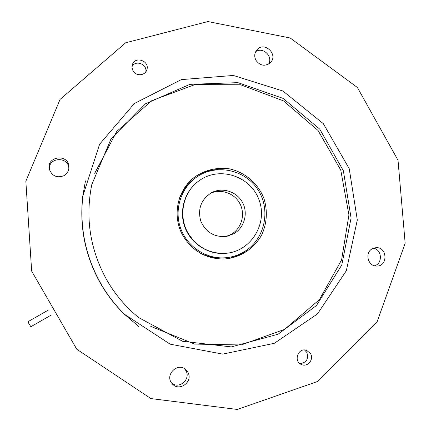 <?xml version="1.0" encoding="UTF-8"?>
<svg xmlns="http://www.w3.org/2000/svg" width="431" height="431" viewBox="0 0 431 431"><rect width="100%" height="100%" fill="white"/><g stroke="black" fill="none" stroke-linecap="round" stroke-linejoin="round"><path stroke-width="0.65" d="M223.878 257.9L222.358 258.007C214.466 258.363 206.982 256.677 199.909 252.943M179.679 197.684C182.814 189.92 187.717 183.59 194.386 178.703L194.634 178.526C186.327 184.678 180.831 192.829 178.154 202.979C180.831 192.829 186.327 184.678 194.634 178.526L195.976 177.567C180.702 188.557 174.102 209.929 180.562 228.123C186.946 246.343 205.495 258.853 224.292 257.846C231.28 257.452 237.777 255.508 243.784 252C264.656 239.911 271.315 210.328 258.05 189.942C245.131 169.324 215.538 163.204 195.976 177.567M195.324 249.883C203.604 255.691 212.715 258.39 222.66 257.98L224.853 257.813L222.66 257.98C212.715 258.39 203.604 255.691 195.324 249.883M210.36 193.357C221.001 188.363 234.631 193.233 240.002 203.847C245.508 214.39 241.586 228.376 231.404 234.227L226.13 236.441M233.99 233.65L226.889 236.312C214.616 237.605 205.899 232.508 200.738 221.011C197.543 208.82 201.137 199.386 211.508 192.705C222.213 186.93 236.576 191.418 242.411 202.252C248.396 213.006 244.517 227.606 233.99 233.65M188.105 233.149C177.674 215.592 183.256 191.035 199.941 180.174C220.451 165.887 251.192 176.613 259.22 200.41C267.893 223.975 250.68 251.596 225.742 253.32C209.493 253.934 196.951 247.211 188.105 233.149M317.83 381.397L377.098 321.828L405.156 243.224L398.018 160.23L357.401 87.493L290.208 38.014L207.936 21.55L125.669 42.782L60.054 99.421L25.844 181.209L31.657 271.104L76.777 349.25L150.909 398.578L237.325 409.45L317.83 381.397M132.015 66.417C135.754 59.677 147.37 64.235 145.813 71.799M85.306 181.607L85.236 181.904M255.637 51.747C262.851 46.37 273.416 56.499 268.567 64.106M373.499 248.197C382.087 249.56 382.884 263.616 374.485 265.771M184.495 368.742L185.804 370.498C191.235 378.968 179.237 389.721 171.694 383.078M49.376 169.318C48.191 157.046 68.631 156.157 68.841 168.413L68.847 168.543M304.593 349.999L306.802 352.407C308.817 358.964 306.538 362.708 299.954 363.645M85.316 181.553L85.386 181.252M194.645 177.103C201.794 172.298 209.655 169.776 218.231 169.55M247.507 249.538C240.81 254.899 233.182 258.045 224.626 258.993M183.132 235.972C171.586 216.502 177.238 189.381 195.259 176.645C205.63 169.798 216.955 167.19 229.233 168.817C244.975 172.104 258.255 183.558 264.02 198.723C267.619 210.689 267.021 222.391 262.215 233.839C254.91 248.197 240.423 257.889 224.309 259.004C206.497 259.085 192.77 251.408 183.132 235.972M150.769 326.364L194.623 344.078L241.231 344.972L284.568 329.386L319.344 299.717L341.584 259.931L348.932 214.94L340.749 170.056L318.051 130.48L283.393 100.838L240.708 84.783L194.968 84.568L151.782 100.649L116.753 131.455L94.701 173.327M106.883 280.15C90.149 250.012 85.112 218.178 91.776 184.64L111.096 138.712L145.543 103.752L189.909 84.341L237.89 82.644L283.075 98.381L319.737 129.122L343.367 170.757L351.082 217.994L341.815 264.914L316.494 305.487L278.049 334.23L231.312 346.912L182.539 341.266L138.674 317.593C125.841 307.098 115.244 294.621 106.883 280.15M100.827 283.641C85.451 256.246 79.455 227.024 82.844 195.97L99.599 144.245L134.332 103.526L181.327 79.611L233.36 75.457L282.935 91.022L323.32 123.665L349.234 168.688L357.304 219.999L346.325 270.733L317.475 313.924L274.337 343.291L222.725 354.115L170.11 344.159L124.602 314.366C115.298 305.24 107.373 294.998 100.827 283.641M85.467 180.896L82.72 196.471C79.358 227.315 85.311 256.348 100.585 283.56C107.087 294.836 114.964 305.013 124.203 314.08L138.83 326.553M255.971 60.362C254.107 56.623 254.382 53.164 256.79 49.98C264.101 40.708 278.846 54.532 270.382 62.684C265.054 66.692 260.254 65.916 255.971 60.362M372.077 248.886L375.918 247.685C387.421 246.586 388.239 266.498 376.662 266.067C368.052 266.493 364.459 252.997 372.077 248.886M187.717 372.066C193.788 381.618 178.87 392.56 172.023 383.504C164.281 374.9 177.96 361.636 185.987 369.879L187.717 372.066M63.912 175.697C57.097 178.224 52.27 176.171 49.43 169.534C45.611 156.275 68.524 153.107 68.912 166.775C68.971 170.687 67.306 173.661 63.912 175.697M310.525 353.652L306.743 350.419C298.387 346.944 292.972 361.232 301.431 364.518C307.492 367.524 314.204 359.47 310.525 353.652M132.99 70.797C135.851 76.362 144.875 75.888 146.712 70.102C150.457 60.992 134.698 55.405 132.274 65.016L132.048 67.958L132.99 70.797M199.871 180.217L199.505 180.465C185.125 190.179 178.73 209.902 184.689 226.668C190.572 243.467 207.925 254.823 225.224 253.38L226.647 253.239M51.084 315.126L30.854 326.725L28.753 323.406L27.983 321.704L48.213 310.137M224.292 257.846L222.358 258.007M225.224 253.38L225.742 253.32M199.505 180.465L199.941 180.174M124.203 314.08L124.602 314.366M82.72 196.471L82.844 195.97M375.649 247.706L375.918 247.685M184.964 369.049L185.987 369.879M68.841 168.413L68.912 166.775M306.279 350.268L306.743 350.419M146.524 70.56L146.712 70.102"/></g></svg>
